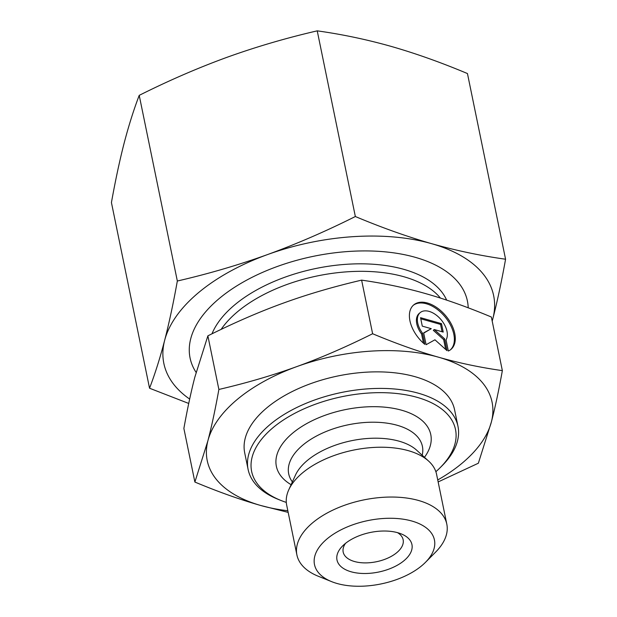 <?xml version="1.0" encoding="UTF-8"?>
<svg xmlns="http://www.w3.org/2000/svg" width="617" height="617" viewBox="0 0 617 617"><rect width="100%" height="100%" fill="white"/><g stroke="black" fill="none" stroke-linecap="round" stroke-linejoin="round"><path stroke-width="0.93" d="M424.789 344.34A29.007 17.554 -129.8 0 1 413.76 304.875A29.007 17.554 -129.8 0 1 445.829 315.904A29.007 17.554 -129.8 0 1 450.934 349.423A29.007 17.554 -129.8 0 1 448.335 351.027L446.045 339.882A18.957 11.468 50.2 0 0 439.852 318.333A18.957 11.468 50.2 0 0 420.208 312.595A18.957 11.468 50.2 0 0 422.506 333.188L424.789 344.34M450.456 349.8A29.007 17.554 50.2 0 0 444.896 316.683A29.007 17.554 50.2 0 0 413.305 305.284M423.455 343.175L421.565 333.967A18.957 11.468 -129.8 0 1 419.267 313.374L420.208 312.595M422.506 333.188L421.565 333.967M422.283 326.131L420.555 317.686L441.479 323.632L443.214 332.077L434.245 329.532L444.602 338.833L447.024 350.657L434.946 339.797L426.1 344.71L423.671 332.887L431.252 328.676L422.283 326.131M431.252 328.676L423.717 333.118M445.682 349.453L443.662 339.612L433.311 330.311L434.245 329.532M444.602 338.833L443.662 339.612M442.05 331.745L440.546 324.411L420.779 318.796M441.479 323.632L440.546 324.411M425.452 562.349L435.579 552.146A76.523 40.437 168.4 0 0 446.808 524.149A76.523 40.437 168.4 0 0 418.596 500.495A76.523 40.437 168.4 0 0 335.37 508.956A76.523 40.437 168.4 0 0 296.9 554.922A76.523 40.437 168.4 0 0 318.249 576.232L331.584 581.623A61.214 32.346 -11.6 0 1 329.509 536.944A61.214 32.346 -11.6 0 1 411.855 521.033A61.214 32.346 -11.6 0 1 425.452 562.349A61.214 32.346 -11.6 0 1 331.584 581.623M397.834 532.741A38.262 20.214 168.4 0 0 342.605 545.952A38.262 20.214 168.4 0 0 351.968 572.013A38.262 20.214 168.4 0 0 402.924 561.555A38.262 20.214 168.4 0 0 401.266 533.913A38.262 20.214 168.4 0 0 397.834 532.741M446.808 524.149L436.581 474.326A76.523 40.437 168.4 0 0 428.653 461.123A76.523 40.437 168.4 0 0 408.369 450.68A76.523 40.437 168.4 0 0 288.756 489.836A76.523 40.437 168.4 0 0 286.674 505.099L296.9 554.922M296.777 366.614C320.886 357.891 346.16 346.939 372.622 333.743C396.191 343.6 418.133 351.412 438.448 357.181A145.388 76.832 168.4 0 0 296.777 366.614A145.388 76.832 168.4 0 0 207.906 440.762C211.677 426.262 215.333 409.156 218.881 389.458C246.715 382.972 272.675 375.36 296.777 366.614M502.354 370.632C498.806 390.33 495.15 407.436 491.387 421.935A145.388 76.832 168.4 0 0 438.517 357.197C458.855 362.997 480.142 367.47 502.354 370.632L491.356 317.015C467.447 307.042 445.482 299.222 425.452 293.561C405.408 287.83 384.129 283.357 361.616 280.133C333.419 286.72 307.451 294.34 283.712 302.978C259.965 311.546 234.684 322.498 207.875 335.841L194.849 377.126C191.131 391.394 187.475 408.493 183.874 428.437L194.879 482.047L207.906 440.762A145.388 76.832 168.4 0 0 260.775 505.5C240.445 499.731 218.472 491.911 194.879 482.047M288.162 512.38L260.775 505.5A145.388 76.832 168.4 0 0 287.823 510.729M437.738 479.957A145.388 76.832 168.4 0 0 491.387 421.935L478.36 463.22L438.147 481.939M218.881 389.458L207.875 335.841M372.622 333.743L361.616 280.133M440.237 467.593L442.266 465.557A107.127 56.61 168.4 0 0 457.984 426.355L454.59 409.811A107.127 56.61 168.4 0 0 415.079 376.702A107.127 56.61 168.4 0 0 298.566 388.54A107.127 56.61 168.4 0 0 244.71 452.893L248.103 469.437A107.127 56.61 168.4 0 0 277.997 499.276L280.666 500.348A104.065 54.99 -11.6 0 1 277.141 424.411A104.065 54.99 -11.6 0 1 417.131 397.356A104.065 54.99 -11.6 0 1 440.237 467.593A104.065 54.99 -11.6 0 1 435.872 471.697M286.296 502.4A104.065 54.99 -11.6 0 1 280.666 500.348M457.984 426.355A107.127 56.61 168.4 0 0 418.48 393.245A107.127 56.61 168.4 0 0 301.968 405.084A107.127 56.61 168.4 0 0 248.103 469.437M291.101 484.692A78.814 41.648 -11.6 0 1 299.553 427.974A78.814 41.648 -11.6 0 1 401.706 410.236A78.814 41.648 -11.6 0 1 424.473 457.313M397.51 532.648A30.611 16.173 -11.6 0 1 403.14 539.744A30.611 16.173 -11.6 0 1 376.416 561.74A30.611 16.173 -11.6 0 1 343.175 552.053A30.611 16.173 -11.6 0 1 345.559 543.315M196.098 372.406A141.563 74.804 -11.6 0 1 190.738 338.694A141.563 74.804 -11.6 0 1 337.676 252.461A141.563 74.804 -11.6 0 1 468.21 307.806M505.57 259.225C501.613 281.298 497.379 301.104 492.867 318.634A168.341 88.956 168.4 0 0 431.645 243.676A168.341 88.956 168.4 0 0 267.531 254.574A168.341 88.956 168.4 0 0 164.631 340.43C169.143 322.899 173.377 303.094 177.334 281.02C208.438 273.848 238.509 265.025 267.531 254.574C296.53 244 325.807 231.313 355.346 216.521C381.715 227.604 407.151 236.658 431.645 243.676C456.117 250.579 480.759 255.762 505.57 259.225L467.455 73.554C441.086 62.471 415.65 53.417 391.155 46.398C366.683 39.496 342.042 34.313 317.231 30.85C286.126 38.03 256.063 46.846 227.033 57.296C198.034 67.87 168.765 80.557 139.218 95.357C133.704 109.811 128.675 125.745 124.133 143.159C119.621 160.69 115.387 180.496 111.43 202.569L149.545 388.232C155.06 373.779 160.088 357.845 164.631 340.43A168.341 88.956 168.4 0 0 189.658 399.068M188.725 403.449L149.545 388.232M492.181 321.056A168.341 88.956 168.4 0 0 492.867 318.634L492.204 321.164M177.334 281.02L139.218 95.357M355.346 216.521L317.231 30.85M292.373 481.892A68.256 36.071 -11.6 0 1 316.151 436.211A68.256 36.071 -11.6 0 1 397.24 425.29A68.256 36.071 -11.6 0 1 422.205 455.246M288.756 489.836L295.45 475.144A66.328 35.053 -11.6 0 1 399.13 441.194A66.328 35.053 -11.6 0 1 416.714 450.248L428.653 461.123M446.646 300.124A122.189 64.569 168.4 0 0 329.771 266.058A122.189 64.569 168.4 0 0 211.986 333.812M221.11 329.401A120.138 63.482 -11.6 0 1 331.252 273.493A120.138 63.482 -11.6 0 1 440.453 298.096"/></g></svg>
